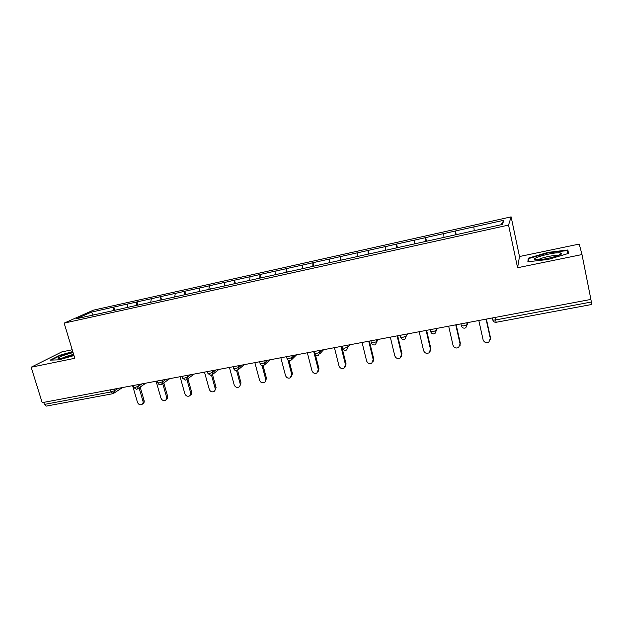 <?xml version="1.0" encoding="UTF-8"?>
<svg xmlns="http://www.w3.org/2000/svg" width="623" height="623" viewBox="0 0 623 623"><rect width="100%" height="100%" fill="white"/><g stroke="black" fill="none" stroke-linecap="round" stroke-linejoin="round"><path stroke-width="0.93" d="M72.206 349.752L61.7 351.94L31.15 367.22L42.2 402.66L590.9 299.422L581.983 254.558L579.242 244.076L519.489 256.528L511.125 216.859L93.434 310.153L64.146 323.119L508.547 225.082L511.125 216.859M93.232 315.004L91.316 312.139L76.59 318.688L123.315 308.408M91.316 312.139L113.807 307.069L114.733 310.246M127.139 307.56L127.879 303.938L113.807 307.069M127.653 304.047L137.005 301.906L137.932 305.138M150.68 302.35L151.35 298.713L137.005 301.906M151.132 298.814L160.656 296.634L161.591 299.936M174.689 297.039L175.289 293.378L160.656 296.634M175.079 293.48L184.782 291.26L185.709 294.601M199.181 291.619L199.71 287.943L184.782 291.26M199.516 288.036L209.39 285.786L210.309 289.158M224.171 286.089L224.623 282.39L209.39 285.786M224.436 282.492L234.497 280.186L235.408 283.597M249.683 280.381L250.041 276.729L234.497 280.186M249.87 276.822L260.126 274.478L261.029 277.928M275.716 274.618L275.989 270.95L260.126 274.478M275.833 271.044L286.284 268.653L287.18 272.142M302.295 268.739L302.482 265.048L286.284 268.653M302.342 265.141L312.995 262.704L313.883 266.239M329.435 262.727L329.536 259.02L312.995 262.704M329.403 259.113L340.267 256.629L341.147 260.204M357.158 256.598L357.158 252.868L340.267 256.629M357.049 252.954L368.123 250.423L368.995 254.044M385.481 250.329L385.388 246.583L368.123 250.423M385.287 246.661L396.586 244.084L397.443 247.744M414.42 243.92L414.225 240.159L396.586 244.084M414.139 240.237L425.673 237.604L426.514 241.311M444.004 237.371L443.701 233.594L425.673 237.604M443.638 233.672L455.397 230.985L456.231 234.739M474.251 230.681L473.83 226.881L455.397 230.985M473.784 226.959L503.914 220.246L502.356 224.459L123.268 308.354M136.289 305.535L136.78 302.015M160.01 300.286L160.438 296.743M184.206 294.928L184.579 291.369M208.892 289.469L209.196 285.879M234.084 283.893L234.318 280.288M259.791 278.208L259.962 274.579M286.043 272.399L286.136 268.747M312.839 266.465L312.855 262.797M340.205 260.414L340.142 256.715M368.162 254.223L368.022 250.508M396.726 247.907L396.493 244.169M425.914 241.444L425.595 237.69M455.756 234.84L455.343 231.063M494.95 317.473L495.495 319.973L591.391 302.015L590.869 299.429M591.391 302.015L591.85 304.46L496.251 322.27L495.495 319.973L492.824 320.097L492.193 317.995M501.024 224.755L503.914 220.246M112.693 393.736L46.219 406.118L44.373 404.42L43.735 402.365M31.15 367.22L74.791 358.295L64.146 323.119M519.489 256.528L517.581 267.734L581.983 254.558M517.581 267.734L508.547 225.082M113.028 310.682L113.573 307.178M548.069 259.464L568.472 253.429L567.888 249.979L547.89 252.408L528.257 258.187L527.868 261.785L548.069 259.464M72.751 351.551L59.972 355.196L50.183 360.141L59.076 359.829L73.966 355.569M528.74 260.469L528.257 258.187M547.991 252.899L547.89 252.408M60.104 355.624L59.972 355.196M478.822 320.51L483.098 339.815C484.227 342.486 486.142 343.226 488.868 342.05L490.332 338.507L486.072 319.147M490.332 338.507L490.387 339.621M490.503 337.791L486.384 319.085M448.669 326.179L453.014 345.259C454.105 347.852 455.966 348.607 458.598 347.517L460.085 343.974L455.763 324.848M460.085 343.974L460.085 345.446M460.35 343.25L456.168 324.77M419.178 331.732L423.578 350.578C424.637 353.109 426.444 353.872 429.006 352.867L430.501 349.324L426.116 330.424M430.501 349.324L430.431 351.084M430.851 348.592L426.615 330.33M390.317 337.16L394.78 355.788C395.807 358.256 397.567 359.027 400.052 358.093L401.555 354.565L397.108 335.883M401.555 354.565L401.407 356.543M401.991 353.817L397.692 335.774M362.072 342.479L366.589 360.881C367.601 363.302 369.307 364.073 371.721 363.201L373.224 359.681L368.715 341.225M373.224 359.681L373.738 358.934L373.006 361.838M373.738 358.934L369.384 341.1M334.426 347.673L338.99 365.872C339.979 368.24 341.645 369.011 343.997 368.201L345.485 364.696L340.929 346.45M345.485 364.696L346.077 363.941L345.212 366.986M346.077 363.941L341.677 346.31M536.348 259.698L536.785 259.721C543.863 260.149 564.648 254.612 561.424 253.156L559.695 252.806C551.417 252.222 527.447 259.277 536.348 259.698M558.208 255.562L557.242 255.43C553.045 255.087 540.289 258 538.545 259.69M528.608 261.699L528.943 258.498L547.975 252.899L567.351 250.547L567.849 253.608M567.958 253.577L567.351 250.547M73.07 352.595C64.769 354.721 59.777 356.597 58.079 358.233L58.983 358.607C62.417 358.435 67.362 357.252 73.81 355.055M51.25 360.102L60.345 355.499L72.868 351.925M73.615 354.409C68.616 355.538 64.706 356.839 61.864 358.303M307.349 352.774L311.967 370.755C312.941 373.076 314.568 373.855 316.85 373.084L318.33 369.61L313.719 351.574M318.33 369.61L318.992 368.847L318.003 371.993M318.992 368.847L315.44 354.931M280.841 357.758L285.505 375.544C286.455 377.818 288.044 378.597 290.263 377.873L291.728 374.415L288.005 360.133M291.728 374.415L292.467 373.652L291.369 376.876M292.467 373.652L289.08 360.655M254.869 362.641L259.573 380.232C260.515 382.467 262.065 383.238 264.23 382.561C265.507 381.813 265.99 380.669 265.678 379.127L262.096 365.67M265.678 379.127L266.48 378.356L265.289 381.634M266.48 378.356L263.116 365.709M229.428 367.43L234.17 384.827C235.097 387.015 236.615 387.794 238.726 387.148C239.995 386.424 240.47 385.287 240.151 383.745L236.592 370.646M240.151 383.745L241.015 382.966L239.746 386.283M241.015 382.966L237.589 370.327M204.492 372.126L209.273 389.328C210.185 391.485 211.672 392.256 213.736 391.641C214.99 390.933 215.457 389.803 215.13 388.269L211.532 375.248M215.13 388.269L216.064 387.483L214.725 390.823M216.064 387.483L212.49 374.563M180.055 376.72L184.867 393.744C185.771 395.862 187.227 396.625 189.236 396.049C190.482 395.356 190.942 394.234 190.615 392.7L186.908 379.547M190.615 392.7L191.604 391.914C191.931 393.448 191.471 394.561 190.225 395.255L190.179 395.294M191.604 391.914L187.889 378.745M156.093 381.229L160.936 398.066C161.832 400.153 163.257 400.916 165.22 400.371C166.458 399.686 166.909 398.58 166.575 397.046L162.735 383.675M166.575 397.046L167.618 396.259C167.953 397.786 167.509 398.884 166.271 399.569L166.092 399.701M167.618 396.259L163.794 382.911M132.598 385.653L137.473 402.31C138.361 404.358 139.762 405.121 141.678 404.6C142.901 403.938 143.345 402.84 143.002 401.313L139.061 387.81M143.002 401.313L144.1 400.511C144.443 402.037 143.999 403.128 142.776 403.797L142.48 404.015M144.1 400.511L140.175 387.047M44.373 404.42L111.058 391.937L110.427 389.819M113.012 393.611L111.058 391.937L114.546 390.722L118.152 388.37M466.783 322.776L467.195 324.622L467.943 322.558M460.95 323.874L461.433 326C462.032 327.597 463.154 328.313 464.789 328.134L465.84 327.69L467.195 324.622L463.948 325.876L461.222 325.743M435.975 328.57L436.396 330.392L437.424 328.298M405.853 334.24L406.274 336.038L407.582 333.912M376.393 339.776L376.829 341.56L378.387 339.403M347.579 345.204L348.016 346.956L349.83 344.776M319.397 350.508L319.833 352.244L321.881 350.033M291.805 355.694L292.249 357.407L294.531 355.18M264.806 360.779L265.25 362.469L267.75 360.219M238.368 365.748L238.819 367.422L241.522 365.156M212.474 370.623L212.934 372.281L215.831 369.992M187.118 375.389L187.578 377.032L190.669 374.727M162.276 380.069L162.743 381.689L166.014 379.36M137.932 384.648L138.399 386.252L141.842 383.908M114.071 389.134L114.546 390.722L113.409 393.495L112.771 393.72M430.252 329.645L430.742 331.763C431.342 333.336 432.44 334.037 434.044 333.858L435.025 333.453L436.396 330.392L433.11 331.646L430.548 331.491M400.231 335.299L400.729 337.401C401.329 338.951 402.411 339.636 403.984 339.465L404.919 339.083L406.274 336.038L402.972 337.292L400.566 337.105M370.872 340.82L371.378 342.915C371.97 344.441 373.037 345.111 374.594 344.94L375.474 344.589L376.829 341.56L373.496 342.806L371.238 342.603M345.835 350.297L346.676 349.962L348.016 346.956L344.667 348.202L342.549 347.984M317.707 355.538L318.509 355.227L319.833 352.244L316.461 353.482L314.483 353.241M290.17 360.67L290.949 360.374L292.249 357.407L288.862 358.653L286.985 358.42M259.604 361.753L260.149 363.793C260.726 365.234 261.746 365.865 263.225 365.685L263.973 365.405L265.25 362.469L261.847 363.707L260.064 363.489M233.236 366.713L233.789 368.746C234.357 370.155 235.377 370.778 236.833 370.607L237.558 370.335L238.819 367.422L235.393 368.66L233.711 368.458M210.995 375.42L211.695 375.163L212.934 372.281L209.492 373.512L207.895 373.317M185.685 380.131L186.37 379.89L187.578 377.032L184.128 378.254L182.609 378.075M157.331 380.996L157.899 382.981C158.468 384.344 159.457 384.928 160.89 384.757L161.552 384.516L162.743 381.689L159.278 382.911L157.829 382.74M133.042 385.567L133.618 387.545L136.593 389.282L137.239 389.056L138.399 386.252L134.926 387.467L133.548 387.311M492.357 317.964L492.824 320.097C493.432 321.725 494.576 322.449 496.251 322.27M342.144 346.224L342.666 348.304C343.242 349.791 344.285 350.453 345.796 350.305M323.602 349.713L319.739 353.895M314.039 351.512L314.568 353.584C315.137 355.04 316.173 355.694 317.66 355.546M296.61 354.791L292.078 359.253M286.533 356.691L287.071 358.747C287.639 360.18 288.651 360.826 290.123 360.678M270.18 359.767L265.009 364.463M244.294 364.634L238.508 369.532M218.938 369.408L212.568 374.47M207.412 371.573L207.973 373.59L210.94 375.428M194.088 374.08L187.157 379.29M182.111 376.331L182.679 378.332L185.623 380.147M169.736 378.659L162.276 384.002M145.868 383.153L137.901 388.596M122.458 387.561L114.025 393.097M559.096 255.212L561.424 253.156"/></g></svg>
